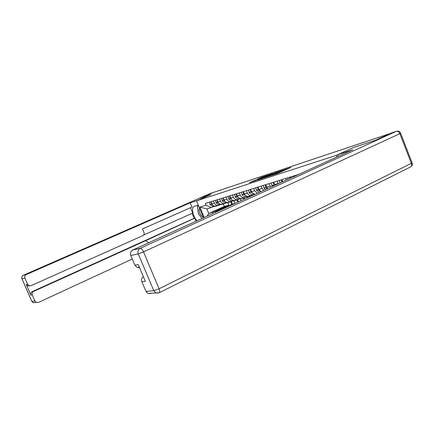 <?xml version="1.0" encoding="UTF-8"?>
<svg xmlns="http://www.w3.org/2000/svg" width="434" height="434" viewBox="0 0 434 434"><rect width="100%" height="100%" fill="white"/><g stroke="black" fill="none" stroke-linecap="round" stroke-linejoin="round"><path stroke-width="0.65" d="M271.543 175.412L278.004 173.264L290.813 167.513L284.341 169.71L285.388 169.434L284.373 170.003L277.977 172.542L278.997 172.282L276.914 173.329L271.543 175.412M254.167 180.62L249.311 182.752L255.968 180.495L268.407 174.945L261.653 177.251L257.286 179.22L265.375 176.247L257.405 179.784L254.036 181.087L256.597 179.822L254.167 180.62L254.281 180.897M390.616 133.341L375.377 140.301L353.564 147.5L336.274 155.345L196.515 200.871L210.723 194.644L200.047 198.164L212.204 192.848L390.622 133.368M264.165 177.804L270.941 175.58L283.63 169.895L276.425 172.352L264.197 177.875M262.152 178.548L256.782 180.229L268.917 174.842L272.606 173.551L267.377 175.906L268.792 175.515L275.991 172.428L262.152 178.548M294.583 176.302L294.366 175.765M290.623 176.931L291.019 177.924M286.256 180.094L285.61 178.488M282.002 179.611L282.827 181.656M278.248 183.745L277.18 181.108M273.708 182.188L274.982 185.231M270.686 187.19L269.058 183.636M265.711 184.678L267.642 188.573M263.66 190.39L262.185 188.416L261.23 186.067M258.008 187.076L258.952 189.403L260.872 191.66M257.308 193.287L254.617 190.721L253.684 188.416M250.57 189.387L251.498 191.676C252.262 193.347 253.429 194.231 255.002 194.334M253.093 194.839L251.335 195.533C249.561 195.701 248.221 194.839 247.32 192.951L246.398 190.683M243.387 191.622L244.304 193.868C245.205 195.745 246.534 196.597 248.297 196.434L248.937 196.244M245.975 196.944L244.233 197.638C242.476 197.801 241.158 196.955 240.268 195.099L239.356 192.875M236.454 193.776L237.355 195.989C238.239 197.828 239.552 198.669 241.299 198.501L241.928 198.316M239.091 198.984L237.365 199.667C235.635 199.83 234.327 199 233.454 197.177L232.559 194.991M229.749 195.864L230.638 198.034C231.506 199.846 232.808 200.671 234.534 200.503L239.411 199.005M250.874 195.843L251.004 196.157M232.434 200.953L230.731 201.626C229.016 201.794 227.725 200.98 226.863 199.184L225.984 197.036M247.315 197.839L246.951 196.944M223.266 197.877L224.139 200.014C224.996 201.799 226.282 202.607 227.986 202.439L228.604 202.255M244.152 197.828L244.651 199.049M225.995 202.862L224.307 203.53C222.615 203.692 221.34 202.895 220.488 201.126L219.62 199.011M241.082 200.676L240.371 198.94M216.989 199.83L217.852 201.935C218.698 203.687 219.967 204.479 221.655 204.311L222.262 204.132M237.653 199.759L238.505 201.853M219.756 204.707L218.09 205.363C216.414 205.532 215.156 204.745 214.32 203.009L213.463 200.926M227.845 206.606L235.011 203.34L233.986 200.828M220.06 210.257L221.698 209.405M209.535 202.152L209.958 204.468L211.342 204.045L210.919 201.723L211.765 203.79C212.6 205.51 213.853 206.291 215.519 206.128L216.121 205.949M222.42 208.629L218.112 210.593L216.81 211.738M231.355 201.636L232.364 204.105L225.045 207.436M232.364 204.105L235.011 203.34M204.197 217.483L199.906 207.105L206.112 205.206L211.184 207.636L206.872 208.911L208.759 213.49L215.633 211.119M298.76 174.397L205.38 203.443L206.112 205.206M196.515 200.871L203.508 217.797M336.274 155.345L336.93 157.005M223.358 203.98L224.356 206.41L208.759 213.49L207.094 216.165M213.718 206.497L211.184 207.636M221.709 208.358L228.81 205.13L227.796 202.656M224.356 206.41L228.81 205.13M213.094 212.275L212.655 213.631M206.872 208.911L199.906 207.105M270.17 175.803L282.078 170.519L270.084 175.575L269.026 176.161L270.208 175.889M262.234 178.19L267.973 175.9L262.234 178.19M338.411 156.327L337.76 154.678L352.793 149.773L132.717 250.055L140.231 248.324L396.264 131.312L392.054 132.717L375.605 140.225L353.629 147.479L337.76 154.678M151.054 293.438L147.864 293.433L145.976 291.382L141.907 281.774C141.191 279.653 141.658 277.923 143.307 276.577M139.471 267.512L137.274 267.452L134.882 265.158L130.786 255.49C130.026 253.076 130.667 251.264 132.717 250.055M141.907 281.774L145.325 281.362L138.224 264.561L134.882 265.158M392.054 132.717L396.275 131.307C397.766 131.025 398.965 131.811 399.85 133.677L143.513 251.883L159.066 288.778L411.334 163.325L399.85 133.677L400.604 133.167C399.763 131.524 398.439 130.862 396.622 131.193L396.264 131.312M198.262 205.092L194.139 206.394C191.025 207.539 192.935 216.729 197.069 220.732M213.794 192.316L199.944 198.202L210.691 194.66L197.644 200.378L190.201 202.803L191.964 207.056L142.498 228.93L143.979 232.45C144.43 233.866 144.055 234.919 142.867 235.619L31.145 285.632L27.884 285.979L26.268 284.53L30.885 295.115C30.396 293.579 30.857 292.402 32.268 291.588L194.144 218.34L192.078 213.349M143.638 235.027L192.734 213.056L190.515 207.702M194.144 218.34L194.839 218.145L196.092 221.177M190.201 202.803L26.322 274.57C24.89 275.373 24.423 276.545 24.922 278.096L27.624 284.292L29.252 285.746M32.268 291.588L33.662 291.398C32.241 292.218 31.78 293.4 32.273 294.946L34.964 301.115L36.25 302.427L38.469 302.422L132.278 259.011M33.662 291.398L145.102 240.935L145.786 240.756L148.097 242.243L148.385 242.915M145.102 240.935L194.839 218.145M29.772 285.865L27.884 285.979M143.725 241.277L145.135 240.919M198.143 205.125L197.725 206.193M197.546 207.468L197.98 211.087M200.058 215.942L201.886 218.351M198.501 205.667L197.915 206.112M199.559 208.233C198.875 209.324 198.951 210.967 199.797 213.17C200.758 215.335 201.908 216.664 203.248 217.168M200.904 211.488L201.821 213.707M201.989 218.492L198.284 213.604L197.405 206.334L198.62 205.96M198.56 205.824L197.405 206.334M296.704 175.038L296.606 175.379M289.945 177.137L289.82 178.472M287.921 177.766L287.845 179.367M290.699 178.07L290.737 177.218M281.411 179.79L281.671 182.182M279.463 180.398L279.865 183.007M282.474 181.819L282.154 179.98M274.934 185.253L273.892 182.638M273.192 182.351L273.702 185.058L274.19 185.595M271.315 182.931L271.82 185.627L272.509 186.36M266.986 187.689L265.928 185.209M265.277 184.813L265.771 187.472L267.181 188.785M263.465 185.378L263.959 188.025L265.613 189.501M259.174 189.886L258.257 187.689M257.633 187.19L258.122 189.799L260.698 191.741M255.886 187.732L256.369 190.331L259.272 192.387M251.649 192.012L250.852 190.087M250.261 189.479L250.819 192.143L254.975 194.345M248.573 190.005L249.132 192.658C250.494 194.172 252.073 194.904 253.857 194.855M250.716 195.891L248.856 196.271M250.521 195.777L253.342 194.855M244.396 194.074L243.713 192.408M243.143 191.698L243.61 194.22L246.696 196.282M241.51 192.202L242.058 194.806C243.593 196.483 245.34 197.177 247.309 196.895L248.335 196.591M247.857 196.477L249.989 196.108M243.724 197.953L241.884 198.327M243.496 197.855L246.257 196.965M236.264 193.835L236.72 196.314L239.373 198.213M234.685 194.323L235.223 196.89C236.736 198.528 238.467 199.211 240.409 198.935L241.429 198.631M241.054 198.533L243.024 198.164M237.393 196.076L236.812 194.66M236.969 199.949L235.96 200.248M236.704 199.862L237.517 199.786M229.613 195.902L230.063 198.343L232.369 200.085M228.089 196.38L228.615 198.897C230.107 200.513 231.816 201.181 233.742 200.904L234.745 200.606M250 196.103L250.174 196.531M234.414 200.524L236.286 200.15M230.622 198.002L230.156 196.857M230.432 201.881L228.631 202.249M230.139 201.805L232.781 200.975M223.179 197.904L223.618 200.307L225.637 201.897M221.703 198.365L222.219 200.844C223.694 202.428 225.382 203.085 227.286 202.808L228.279 202.515M243.371 198.061L243.913 199.385M227.964 202.445L229.77 202.076M224.069 199.846L223.727 199.005M225.203 207.387L223.591 207.87L221.584 209.562M226.022 207.137L223.331 208.765M224.134 208.401L225.685 207.273L227.313 206.79M228.295 206.503L226.125 207.49M224.101 203.747L222.322 204.116M223.781 203.682L226.369 202.884M216.951 199.846L217.385 202.206L219.148 203.649M215.519 200.286L216.029 202.727C217.483 204.284 219.154 204.929 221.036 204.653L222.018 204.365M236.953 199.955L237.848 202.152M221.687 204.3L223.467 203.937M217.694 201.55L217.537 201.164M219.072 209.139L217.51 209.606L214.803 212.649M219.875 208.89L218.915 209.204L216.322 211.96M217.206 211.233L219.533 209.031L221.112 208.553M222.984 208.206L220.955 208.624L219.061 210.159M217.971 205.559L216.213 205.922M217.624 205.504L220.163 204.729M230.731 201.794L231.789 204.365M211.342 204.045L212.888 205.353M215.595 206.101L217.358 205.743M209.958 204.468L210.034 204.55C211.472 206.085 213.121 206.714 214.982 206.443L215.953 206.155M218.112 210.593L220.694 209.861M217.852 201.935L220.488 201.126M224.139 200.014L226.863 199.184M230.638 198.034L233.454 197.177M237.355 195.989L240.268 195.099M244.304 193.868L247.32 192.951M251.498 191.676L254.617 190.721M258.952 189.403L262.185 188.416M266.671 187.049L270.024 186.029M274.684 184.607L278.161 183.544M211.765 203.79L214.32 203.009M277.044 173.654L276.914 173.329M278.102 173.22L277.955 172.862M279.718 172.499L279.512 171.983M283.489 170.817L283.342 170.459M284.52 170.361L284.373 170.003M276.561 172.689L276.425 172.352M277.711 172.184L277.592 171.891M269.047 175.168L268.917 174.842M270.17 174.669L270.056 174.392M261.783 177.56L261.653 177.251M253.212 181.477L253.044 181.065M145.976 291.382L153.81 290.693L138.272 253.895L130.786 255.49M147.864 293.433L159.207 292.749C159.929 292.223 159.88 290.899 159.066 288.778L153.81 290.693L155.741 292.798L158.193 293.096M138.272 253.895L143.513 251.883C142.406 249.517 141.31 248.335 140.231 248.324C138.142 249.561 137.491 251.416 138.272 253.895M400.642 133.271L412.034 162.69L411.334 163.325C411.888 165.056 411.589 166.271 410.45 166.976C412.04 166.027 412.588 164.66 412.105 162.875M32.273 294.946L30.885 295.115M26.268 284.53L27.624 284.292M24.922 278.096L21.96 278.731L31.856 301.386L34.964 301.115M211.054 193.141L23.344 275.254L26.322 274.57M21.96 278.731C21.472 277.201 21.933 276.046 23.344 275.254L23.311 275.264C21.884 276.062 21.423 277.217 21.922 278.736L21.96 278.731M35.002 302.531L33.12 302.682L31.785 301.332M21.906 278.704L31.812 301.391L33.12 302.682L36.25 302.427M23.29 275.281L211.217 193.07M271.82 185.627L273.702 185.058M271.906 185.73L273.789 185.155M263.959 188.025L265.771 187.472M264.04 188.123L265.858 187.569M256.369 190.331L258.122 189.799M256.456 190.428L258.203 189.897M249.051 192.56L250.738 192.05M249.132 192.658L250.819 192.143M241.977 194.714L243.61 194.22M242.058 194.806L243.691 194.313M235.147 196.797L236.72 196.314M235.223 196.89L236.801 196.407M228.534 198.81L230.063 198.343M228.615 198.897L230.139 198.436M222.143 200.758L223.618 200.307M222.219 200.844L223.694 200.394M215.953 202.64L217.385 202.206M216.029 202.727L217.461 202.293M210.034 204.55L211.418 204.132M215.519 206.128L218.09 205.363M248.297 196.434L251.335 195.533M241.299 198.501L244.233 197.638M234.534 200.503L237.365 199.667M227.986 202.439L230.731 201.626M221.655 204.311L224.307 203.53M279.181 172.737L279.019 172.341M285.572 169.889L285.409 169.493M159.251 292.733L410.45 166.976M137.274 267.452L139.303 267.111M249.686 196.195L251.351 195.701M247.309 196.895L248.959 196.412M242.709 198.257L244.32 197.779M240.409 198.935L242.004 198.463M233.742 200.904L235.282 200.448M229.434 202.173L230.942 201.729M227.286 202.808L228.778 202.369M223.114 204.04L224.579 203.611M221.036 204.653L222.479 204.23M217 205.846L218.411 205.428M214.982 206.443L216.382 206.031"/></g></svg>
